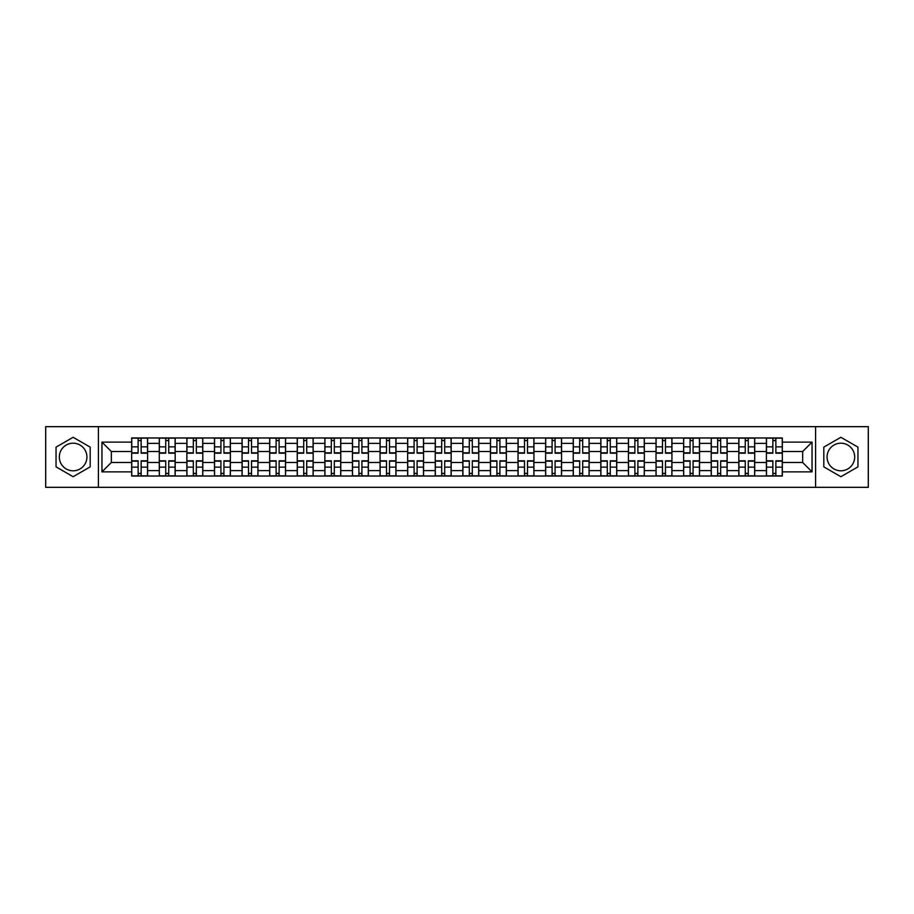<?xml version="1.0" encoding="UTF-8"?>
<svg xmlns="http://www.w3.org/2000/svg" width="914" height="914" viewBox="0 0 914 914"><rect width="100%" height="100%" fill="white"/><g stroke="black" fill="none" stroke-linecap="round" stroke-linejoin="round"><path stroke-width="1.37" d="M73.12 470.801A13.801 13.801 0 0 1 59.319 457A13.801 13.801 0 0 1 73.12 443.199A13.801 13.801 0 0 1 86.921 457A13.801 13.801 0 0 1 73.12 470.801M840.88 470.801A13.801 13.801 0 0 1 827.079 457A13.801 13.801 0 0 1 840.88 443.199A13.801 13.801 0 0 1 854.681 457A13.801 13.801 0 0 1 840.88 470.801M815.585 487.333L868.3 487.333L868.3 426.667L45.7 426.667L45.7 487.333L815.585 487.333L815.585 426.667M159.276 476.023L159.276 443.381L147.6 443.381L147.6 476.023M147.6 443.381L147.6 437.977M159.276 443.381L159.276 437.977M175.191 437.977L175.191 476.023M186.867 476.023L186.867 437.977M202.794 437.977L202.794 476.023M214.47 476.023L214.47 437.977M230.385 437.977L230.385 476.023M242.061 476.023L242.061 437.977M257.988 437.977L257.988 476.023M269.664 476.023L269.664 437.977M285.579 437.977L285.579 476.023M297.256 476.023L297.256 437.977M313.182 437.977L313.182 476.023M324.858 476.023L324.858 437.977M340.773 437.977L340.773 476.023M352.45 476.023L352.45 437.977M368.376 437.977L368.376 476.023M380.053 476.023L380.053 437.977M395.968 437.977L395.968 476.023M407.644 476.023L407.644 437.977M423.57 437.977L423.57 476.023M435.235 476.023L435.235 437.977M451.162 437.977L451.162 476.023M462.838 476.023L462.838 437.977M478.765 437.977L478.765 476.023M490.43 476.023L490.43 437.977M506.356 437.977L506.356 476.023M518.032 476.023L518.032 437.977M533.947 437.977L533.947 476.023M545.624 476.023L545.624 437.977M561.55 437.977L561.55 476.023M573.227 476.023L573.227 437.977M589.142 437.977L589.142 476.023M600.818 476.023L600.818 437.977M616.744 437.977L616.744 476.023M628.421 476.023L628.421 437.977M644.336 437.977L644.336 476.023M656.012 476.023L656.012 437.977M671.939 437.977L671.939 476.023M683.615 476.023L683.615 437.977M699.53 437.977L699.53 476.023M711.206 476.023L711.206 437.977M727.133 437.977L727.133 476.023M738.809 476.023L738.809 437.977M754.724 437.977L754.724 476.023M766.4 476.023L766.4 437.977M766.4 462.484L754.724 462.484M738.809 462.484L727.133 462.484M711.206 462.484L699.53 462.484M683.615 462.484L671.939 462.484M656.012 462.484L644.336 462.484M628.421 462.484L616.744 462.484M600.818 462.484L589.142 462.484M573.227 462.484L561.55 462.484M545.624 462.484L533.947 462.484M518.032 462.484L506.356 462.484M490.43 462.484L478.765 462.484M462.838 462.484L451.162 462.484M435.235 462.484L423.57 462.484M407.644 462.484L395.968 462.484M380.053 462.484L368.376 462.484M352.45 462.484L340.773 462.484M324.858 462.484L313.182 462.484M297.256 462.484L285.579 462.484M269.664 462.484L257.988 462.484M242.061 462.484L230.385 462.484M214.47 462.484L202.794 462.484M186.867 462.484L175.191 462.484M159.276 462.484L147.6 462.484M766.4 451.516L754.724 451.516M738.809 451.516L727.133 451.516M711.206 451.516L699.53 451.516M683.615 451.516L671.939 451.516M656.012 451.516L644.336 451.516M628.421 451.516L616.744 451.516M600.818 451.516L589.142 451.516M573.227 451.516L561.55 451.516M545.624 451.516L533.947 451.516M518.032 451.516L506.356 451.516M490.43 451.516L478.765 451.516M462.838 451.516L451.162 451.516M435.235 451.516L423.57 451.516M407.644 451.516L395.968 451.516M380.053 451.516L368.376 451.516M352.45 451.516L340.773 451.516M324.858 451.516L313.182 451.516M297.256 451.516L285.579 451.516M269.664 451.516L257.988 451.516M242.061 451.516L230.385 451.516M214.47 451.516L202.794 451.516M186.867 451.516L175.191 451.516M159.276 451.516L147.6 451.516M111.337 462.484L131.673 462.484L131.673 451.516L111.337 451.516L111.337 462.484L101.957 471.864L101.957 442.136L131.673 442.136L131.673 451.516M782.327 451.516L782.327 462.484L802.663 462.484L802.663 451.516L782.327 451.516L782.327 437.977L131.673 437.977L131.673 442.136M782.327 442.136L812.043 442.136L812.043 471.864L782.327 471.864L782.327 462.484M131.673 462.484L131.673 476.023L782.327 476.023L782.327 471.864M131.673 471.864L101.957 471.864M98.415 487.333L98.415 426.667M90.189 447.14L73.12 437.292L56.051 447.14L56.051 466.86L73.12 476.708L90.189 466.86L90.189 447.14M857.949 447.14L840.88 437.292L823.811 447.14L823.811 466.86L840.88 476.708L857.949 466.86L857.949 447.14M141.144 473.361L138.128 473.361M138.128 440.639L141.144 440.639M168.736 473.361L165.731 473.361M165.731 440.639L168.736 440.639M196.339 473.361L193.322 473.361M193.322 440.639L196.339 440.639M223.93 473.361L220.925 473.361M220.925 440.639L223.93 440.639M251.521 473.361L248.517 473.361M248.517 440.639L251.521 440.639M279.124 473.361L276.119 473.361M276.119 440.639L279.124 440.639M306.716 473.361L303.711 473.361M303.711 440.639L306.716 440.639M334.318 473.361L331.314 473.361M331.314 440.639L334.318 440.639M361.91 473.361L358.905 473.361M358.905 440.639L361.91 440.639M389.513 473.361L386.508 473.361M386.508 440.639L389.513 440.639M417.104 473.361L414.099 473.361M414.099 440.639L417.104 440.639M444.707 473.361L441.702 473.361M441.702 440.639L444.707 440.639M472.298 473.361L469.293 473.361M469.293 440.639L472.298 440.639M499.901 473.361L496.896 473.361M496.896 440.639L499.901 440.639M527.492 473.361L524.487 473.361M524.487 440.639L527.492 440.639M555.095 473.361L552.09 473.361M552.09 440.639L555.095 440.639M582.686 473.361L579.682 473.361M579.682 440.639L582.686 440.639M610.289 473.361L607.284 473.361M607.284 440.639L610.289 440.639M637.881 473.361L634.876 473.361M634.876 440.639L637.881 440.639M665.483 473.361L662.479 473.361M662.479 440.639L665.483 440.639M693.075 473.361L690.07 473.361M690.07 440.639L693.075 440.639M720.678 473.361L717.661 473.361M717.661 440.639L720.678 440.639M748.269 473.361L745.264 473.361M745.264 440.639L748.269 440.639M775.872 473.361L772.856 473.361M772.856 440.639L775.872 440.639M101.957 442.136L111.337 451.516M802.663 462.484L812.043 471.864M802.663 451.516L812.043 442.136M141.144 453.195L141.144 438.16L147.508 438.16L147.508 453.195L141.144 453.195M138.128 440.457L141.144 440.457M135.306 438.16L131.765 438.16L131.765 453.195L138.128 453.195L138.128 438.16L135.569 438.16M131.765 438.16L143.704 438.16M138.128 460.805L138.128 475.84L131.765 475.84L131.765 460.805L138.128 460.805M141.144 473.543L138.128 473.543M143.966 475.84L147.508 475.84L147.508 460.805L141.144 460.805L141.144 475.84L143.704 475.84M147.508 475.84L135.569 475.84M168.736 453.195L168.736 438.16L175.1 438.16L175.1 453.195L168.736 453.195M165.731 440.457L168.736 440.457M162.898 438.16L159.356 438.16L159.356 453.195L165.731 453.195L165.731 438.16L163.16 438.16M159.356 438.16L171.306 438.16M196.339 453.195L196.339 438.16L202.702 438.16L202.702 453.195L196.339 453.195M193.322 440.457L196.339 440.457M190.5 438.16L186.959 438.16L186.959 453.195L193.322 453.195L193.322 438.16L190.763 438.16M186.959 438.16L198.898 438.16M165.731 460.805L165.731 475.84L159.356 475.84L159.356 460.805L165.731 460.805M168.736 473.543L165.731 473.543M171.569 475.84L175.1 475.84L175.1 460.805L168.736 460.805L168.736 475.84L171.306 475.84M175.1 475.84L163.16 475.84M193.322 460.805L193.322 475.84L186.959 475.84L186.959 460.805L193.322 460.805M196.339 473.543L193.322 473.543M199.161 475.84L202.702 475.84L202.702 460.805L196.339 460.805L196.339 475.84L198.898 475.84M202.702 475.84L190.763 475.84M223.93 453.195L223.93 438.16L230.294 438.16L230.294 453.195L223.93 453.195M220.925 440.457L223.93 440.457M218.092 438.16L214.55 438.16L214.55 453.195L220.925 453.195L220.925 438.16L218.355 438.16M214.55 438.16L226.501 438.16M251.521 453.195L251.521 438.16L257.897 438.16L257.897 453.195L251.521 453.195M248.517 440.457L251.521 440.457M245.695 438.16L242.153 438.16L242.153 453.195L248.517 453.195L248.517 438.16L245.957 438.16M242.153 438.16L254.092 438.16M279.124 453.195L279.124 438.16L285.488 438.16L285.488 453.195L279.124 453.195M276.119 440.457L279.124 440.457M273.286 438.16L269.744 438.16L269.744 453.195L276.119 453.195L276.119 438.16L273.549 438.16M269.744 438.16L281.683 438.16M220.925 460.805L220.925 475.84L214.55 475.84L214.55 460.805L220.925 460.805M223.93 473.543L220.925 473.543M226.763 475.84L230.294 475.84L230.294 460.805L223.93 460.805L223.93 475.84L226.501 475.84M230.294 475.84L218.355 475.84M248.517 460.805L248.517 475.84L242.153 475.84L242.153 460.805L248.517 460.805M251.521 473.543L248.517 473.543M254.355 475.84L257.897 475.84L257.897 460.805L251.521 460.805L251.521 475.84L254.092 475.84M257.897 475.84L245.957 475.84M276.119 460.805L276.119 475.84L269.744 475.84L269.744 460.805L276.119 460.805M279.124 473.543L276.119 473.543M281.958 475.84L285.488 475.84L285.488 460.805L279.124 460.805L279.124 475.84L281.683 475.84M285.488 475.84L273.549 475.84M306.716 453.195L306.716 438.16L313.091 438.16L313.091 453.195L306.716 453.195M303.711 440.457L306.716 440.457M300.877 438.16L297.347 438.16L297.347 453.195L303.711 453.195L303.711 438.16L301.152 438.16M297.347 438.16L309.286 438.16M303.711 460.805L303.711 475.84L297.347 475.84L297.347 460.805L303.711 460.805M306.716 473.543L303.711 473.543M309.549 475.84L313.091 475.84L313.091 460.805L306.716 460.805L306.716 475.84L309.286 475.84M313.091 475.84L301.152 475.84M334.318 453.195L334.318 438.16L340.682 438.16L340.682 453.195L334.318 453.195M331.314 440.457L334.318 440.457M328.48 438.16L324.938 438.16L324.938 453.195L331.314 453.195L331.314 438.16L328.743 438.16M324.938 438.16L336.878 438.16M331.314 460.805L331.314 475.84L324.938 475.84L324.938 460.805L331.314 460.805M334.318 473.543L331.314 473.543M337.152 475.84L340.682 475.84L340.682 460.805L334.318 460.805L334.318 475.84L336.878 475.84M340.682 475.84L328.743 475.84M361.91 453.195L361.91 438.16L368.285 438.16L368.285 453.195L361.91 453.195M358.905 440.457L361.91 440.457M356.072 438.16L352.541 438.16L352.541 453.195L358.905 453.195L358.905 438.16L356.346 438.16M352.541 438.16L364.48 438.16M358.905 460.805L358.905 475.84L352.541 475.84L352.541 460.805L358.905 460.805M361.91 473.543L358.905 473.543M364.743 475.84L368.285 475.84L368.285 460.805L361.91 460.805L361.91 475.84L364.48 475.84M368.285 475.84L356.346 475.84M389.513 453.195L389.513 438.16L395.876 438.16L395.876 453.195L389.513 453.195M386.508 440.457L389.513 440.457M383.674 438.16L380.133 438.16L380.133 453.195L386.508 453.195L386.508 438.16L383.937 438.16M380.133 438.16L392.072 438.16M386.508 460.805L386.508 475.84L380.133 475.84L380.133 460.805L386.508 460.805M389.513 473.543L386.508 473.543M392.346 475.84L395.876 475.84L395.876 460.805L389.513 460.805L389.513 475.84L392.072 475.84M395.876 475.84L383.937 475.84M417.104 453.195L417.104 438.16L423.479 438.16L423.479 453.195L417.104 453.195M414.099 440.457L417.104 440.457M411.266 438.16L407.735 438.16L407.735 453.195L414.099 453.195L414.099 438.16L411.54 438.16M407.735 438.16L419.675 438.16M444.707 453.195L444.707 438.16L451.07 438.16L451.07 453.195L444.707 453.195M441.702 440.457L444.707 440.457M438.869 438.16L435.327 438.16L435.327 453.195L441.702 453.195L441.702 438.16L439.131 438.16M435.327 438.16L447.266 438.16M472.298 453.195L472.298 438.16L478.673 438.16L478.673 453.195L472.298 453.195M469.293 440.457L472.298 440.457M466.46 438.16L462.93 438.16L462.93 453.195L469.293 453.195L469.293 438.16L466.734 438.16M462.93 438.16L474.869 438.16M499.901 453.195L499.901 438.16L506.265 438.16L506.265 453.195L499.901 453.195M496.896 440.457L499.901 440.457M494.063 438.16L490.521 438.16L490.521 453.195L496.896 453.195L496.896 438.16L494.325 438.16M490.521 438.16L502.46 438.16M527.492 453.195L527.492 438.16L533.867 438.16L533.867 453.195L527.492 453.195M524.487 440.457L527.492 440.457M521.654 438.16L518.124 438.16L518.124 453.195L524.487 453.195L524.487 438.16L521.928 438.16M518.124 438.16L530.063 438.16M555.095 453.195L555.095 438.16L561.459 438.16L561.459 453.195L555.095 453.195M552.09 440.457L555.095 440.457M549.257 438.16L545.715 438.16L545.715 453.195L552.09 453.195L552.09 438.16L549.52 438.16M545.715 438.16L557.654 438.16M414.099 460.805L414.099 475.84L407.735 475.84L407.735 460.805L414.099 460.805M417.104 473.543L414.099 473.543M419.937 475.84L423.479 475.84L423.479 460.805L417.104 460.805L417.104 475.84L419.675 475.84M423.479 475.84L411.54 475.84M441.702 460.805L441.702 475.84L435.327 475.84L435.327 460.805L441.702 460.805M444.707 473.543L441.702 473.543M447.54 475.84L451.07 475.84L451.07 460.805L444.707 460.805L444.707 475.84L447.266 475.84M451.07 475.84L439.131 475.84M469.293 460.805L469.293 475.84L462.93 475.84L462.93 460.805L469.293 460.805M472.298 473.543L469.293 473.543M475.131 475.84L478.673 475.84L478.673 460.805L472.298 460.805L472.298 475.84L474.869 475.84M478.673 475.84L466.734 475.84M496.896 460.805L496.896 475.84L490.521 475.84L490.521 460.805L496.896 460.805M499.901 473.543L496.896 473.543M502.734 475.84L506.265 475.84L506.265 460.805L499.901 460.805L499.901 475.84L502.46 475.84M506.265 475.84L494.325 475.84M524.487 460.805L524.487 475.84L518.124 475.84L518.124 460.805L524.487 460.805M527.492 473.543L524.487 473.543M530.326 475.84L533.867 475.84L533.867 460.805L527.492 460.805L527.492 475.84L530.063 475.84M533.867 475.84L521.928 475.84M552.09 460.805L552.09 475.84L545.715 475.84L545.715 460.805L552.09 460.805M555.095 473.543L552.09 473.543M557.928 475.84L561.459 475.84L561.459 460.805L555.095 460.805L555.095 475.84L557.654 475.84M561.459 475.84L549.52 475.84M582.686 453.195L582.686 438.16L589.062 438.16L589.062 453.195L582.686 453.195M579.682 440.457L582.686 440.457M576.848 438.16L573.318 438.16L573.318 453.195L579.682 453.195L579.682 438.16L577.122 438.16M573.318 438.16L585.257 438.16M579.682 460.805L579.682 475.84L573.318 475.84L573.318 460.805L579.682 460.805M582.686 473.543L579.682 473.543M585.52 475.84L589.062 475.84L589.062 460.805L582.686 460.805L582.686 475.84L585.257 475.84M589.062 475.84L577.122 475.84M610.289 453.195L610.289 438.16L616.653 438.16L616.653 453.195L610.289 453.195M607.284 440.457L610.289 440.457M604.451 438.16L600.909 438.16L600.909 453.195L607.284 453.195L607.284 438.16L604.714 438.16M600.909 438.16L612.848 438.16M607.284 460.805L607.284 475.84L600.909 475.84L600.909 460.805L607.284 460.805M610.289 473.543L607.284 473.543M613.123 475.84L616.653 475.84L616.653 460.805L610.289 460.805L610.289 475.84L612.848 475.84M616.653 475.84L604.714 475.84M637.881 453.195L637.881 438.16L644.256 438.16L644.256 453.195L637.881 453.195M634.876 440.457L637.881 440.457M632.042 438.16L628.512 438.16L628.512 453.195L634.876 453.195L634.876 438.16L632.317 438.16M628.512 438.16L640.451 438.16M634.876 460.805L634.876 475.84L628.512 475.84L628.512 460.805L634.876 460.805M637.881 473.543L634.876 473.543M640.714 475.84L644.256 475.84L644.256 460.805L637.881 460.805L637.881 475.84L640.451 475.84M644.256 475.84L632.317 475.84M665.483 453.195L665.483 438.16L671.847 438.16L671.847 453.195L665.483 453.195M662.479 440.457L665.483 440.457M659.645 438.16L656.103 438.16L656.103 453.195L662.479 453.195L662.479 438.16L659.908 438.16M656.103 438.16L668.043 438.16M662.479 460.805L662.479 475.84L656.103 475.84L656.103 460.805L662.479 460.805M665.483 473.543L662.479 473.543M668.305 475.84L671.847 475.84L671.847 460.805L665.483 460.805L665.483 475.84L668.043 475.84M671.847 475.84L659.908 475.84M693.075 453.195L693.075 438.16L699.45 438.16L699.45 453.195L693.075 453.195M690.07 440.457L693.075 440.457M687.237 438.16L683.706 438.16L683.706 453.195L690.07 453.195L690.07 438.16L687.499 438.16M683.706 438.16L695.645 438.16M690.07 460.805L690.07 475.84L683.706 475.84L683.706 460.805L690.07 460.805M693.075 473.543L690.07 473.543M695.908 475.84L699.45 475.84L699.45 460.805L693.075 460.805L693.075 475.84L695.645 475.84M699.45 475.84L687.499 475.84M720.678 453.195L720.678 438.16L727.041 438.16L727.041 453.195L720.678 453.195M717.661 440.457L720.678 440.457M714.839 438.16L711.298 438.16L711.298 453.195L717.661 453.195L717.661 438.16L715.102 438.16M711.298 438.16L723.237 438.16M717.661 460.805L717.661 475.84L711.298 475.84L711.298 460.805L717.661 460.805M720.678 473.543L717.661 473.543M723.5 475.84L727.041 475.84L727.041 460.805L720.678 460.805L720.678 475.84L723.237 475.84M727.041 475.84L715.102 475.84M748.269 453.195L748.269 438.16L754.644 438.16L754.644 453.195L748.269 453.195M745.264 440.457L748.269 440.457M742.431 438.16L738.9 438.16L738.9 453.195L745.264 453.195L745.264 438.16L742.694 438.16M738.9 438.16L750.84 438.16M745.264 460.805L745.264 475.84L738.9 475.84L738.9 460.805L745.264 460.805M748.269 473.543L745.264 473.543M751.102 475.84L754.644 475.84L754.644 460.805L748.269 460.805L748.269 475.84L750.84 475.84M754.644 475.84L742.694 475.84M775.872 453.195L775.872 438.16L782.235 438.16L782.235 453.195L775.872 453.195M772.856 440.457L775.872 440.457M770.034 438.16L766.492 438.16L766.492 453.195L772.856 453.195L772.856 438.16L770.296 438.16M766.492 438.16L778.431 438.16M772.856 460.805L772.856 475.84L766.492 475.84L766.492 460.805L772.856 460.805M775.872 473.543L772.856 473.543M778.694 475.84L782.235 475.84L782.235 460.805L775.872 460.805L775.872 475.84L778.431 475.84M782.235 475.84L770.296 475.84M738.809 443.381L727.133 443.381M711.206 443.381L699.53 443.381M683.615 443.381L671.939 443.381M656.012 443.381L644.336 443.381M628.421 443.381L616.744 443.381M600.818 443.381L589.142 443.381M573.227 443.381L561.55 443.381M545.624 443.381L533.947 443.381M518.032 443.381L506.356 443.381M490.43 443.381L478.765 443.381M462.838 443.381L451.162 443.381M435.235 443.381L423.57 443.381M407.644 443.381L395.968 443.381M380.053 443.381L368.376 443.381M352.45 443.381L340.773 443.381M324.858 443.381L313.182 443.381M297.256 443.381L285.579 443.381M269.664 443.381L257.988 443.381M242.061 443.381L230.385 443.381M214.47 443.381L202.794 443.381M186.867 443.381L175.191 443.381M766.4 443.381L754.724 443.381M738.809 470.619L727.133 470.619M711.206 470.619L699.53 470.619M683.615 470.619L671.939 470.619M656.012 470.619L644.336 470.619M628.421 470.619L616.744 470.619M600.818 470.619L589.142 470.619M573.227 470.619L561.55 470.619M545.624 470.619L533.947 470.619M518.032 470.619L506.356 470.619M490.43 470.619L478.765 470.619M462.838 470.619L451.162 470.619M435.235 470.619L423.57 470.619M407.644 470.619L395.968 470.619M380.053 470.619L368.376 470.619M352.45 470.619L340.773 470.619M324.858 470.619L313.182 470.619M297.256 470.619L285.579 470.619M269.664 470.619L257.988 470.619M242.061 470.619L230.385 470.619M214.47 470.619L202.794 470.619M186.867 470.619L175.191 470.619M159.276 470.619L147.6 470.619M766.4 470.619L754.724 470.619M141.144 452.818L147.508 452.818M141.144 446.855L147.508 446.855M131.765 452.818L138.128 452.818M131.765 446.855L138.128 446.855M138.128 461.182L131.765 461.182M138.128 467.145L131.765 467.145M147.508 461.182L141.144 461.182M147.508 467.145L141.144 467.145M168.736 452.818L175.1 452.818M168.736 446.855L175.1 446.855M159.356 452.818L165.731 452.818M159.356 446.855L165.731 446.855M196.339 452.818L202.702 452.818M196.339 446.855L202.702 446.855M186.959 452.818L193.322 452.818M186.959 446.855L193.322 446.855M165.731 461.182L159.356 461.182M165.731 467.145L159.356 467.145M175.1 461.182L168.736 461.182M175.1 467.145L168.736 467.145M193.322 461.182L186.959 461.182M193.322 467.145L186.959 467.145M202.702 461.182L196.339 461.182M202.702 467.145L196.339 467.145M223.93 452.818L230.294 452.818M223.93 446.855L230.294 446.855M214.55 452.818L220.925 452.818M214.55 446.855L220.925 446.855M251.521 452.818L257.897 452.818M251.521 446.855L257.897 446.855M242.153 452.818L248.517 452.818M242.153 446.855L248.517 446.855M279.124 452.818L285.488 452.818M279.124 446.855L285.488 446.855M269.744 452.818L276.119 452.818M269.744 446.855L276.119 446.855M220.925 461.182L214.55 461.182M220.925 467.145L214.55 467.145M230.294 461.182L223.93 461.182M230.294 467.145L223.93 467.145M248.517 461.182L242.153 461.182M248.517 467.145L242.153 467.145M257.897 461.182L251.521 461.182M257.897 467.145L251.521 467.145M276.119 461.182L269.744 461.182M276.119 467.145L269.744 467.145M285.488 461.182L279.124 461.182M285.488 467.145L279.124 467.145M306.716 452.818L313.091 452.818M306.716 446.855L313.091 446.855M297.347 452.818L303.711 452.818M297.347 446.855L303.711 446.855M303.711 461.182L297.347 461.182M303.711 467.145L297.347 467.145M313.091 461.182L306.716 461.182M313.091 467.145L306.716 467.145M334.318 452.818L340.682 452.818M334.318 446.855L340.682 446.855M324.938 452.818L331.314 452.818M324.938 446.855L331.314 446.855M331.314 461.182L324.938 461.182M331.314 467.145L324.938 467.145M340.682 461.182L334.318 461.182M340.682 467.145L334.318 467.145M361.91 452.818L368.285 452.818M361.91 446.855L368.285 446.855M352.541 452.818L358.905 452.818M352.541 446.855L358.905 446.855M358.905 461.182L352.541 461.182M358.905 467.145L352.541 467.145M368.285 461.182L361.91 461.182M368.285 467.145L361.91 467.145M389.513 452.818L395.876 452.818M389.513 446.855L395.876 446.855M380.133 452.818L386.508 452.818M380.133 446.855L386.508 446.855M386.508 461.182L380.133 461.182M386.508 467.145L380.133 467.145M395.876 461.182L389.513 461.182M395.876 467.145L389.513 467.145M417.104 452.818L423.479 452.818M417.104 446.855L423.479 446.855M407.735 452.818L414.099 452.818M407.735 446.855L414.099 446.855M444.707 452.818L451.07 452.818M444.707 446.855L451.07 446.855M435.327 452.818L441.702 452.818M435.327 446.855L441.702 446.855M472.298 452.818L478.673 452.818M472.298 446.855L478.673 446.855M462.93 452.818L469.293 452.818M462.93 446.855L469.293 446.855M499.901 452.818L506.265 452.818M499.901 446.855L506.265 446.855M490.521 452.818L496.896 452.818M490.521 446.855L496.896 446.855M527.492 452.818L533.867 452.818M527.492 446.855L533.867 446.855M518.124 452.818L524.487 452.818M518.124 446.855L524.487 446.855M555.095 452.818L561.459 452.818M555.095 446.855L561.459 446.855M545.715 452.818L552.09 452.818M545.715 446.855L552.09 446.855M414.099 461.182L407.735 461.182M414.099 467.145L407.735 467.145M423.479 461.182L417.104 461.182M423.479 467.145L417.104 467.145M441.702 461.182L435.327 461.182M441.702 467.145L435.327 467.145M451.07 461.182L444.707 461.182M451.07 467.145L444.707 467.145M469.293 461.182L462.93 461.182M469.293 467.145L462.93 467.145M478.673 461.182L472.298 461.182M478.673 467.145L472.298 467.145M496.896 461.182L490.521 461.182M496.896 467.145L490.521 467.145M506.265 461.182L499.901 461.182M506.265 467.145L499.901 467.145M524.487 461.182L518.124 461.182M524.487 467.145L518.124 467.145M533.867 461.182L527.492 461.182M533.867 467.145L527.492 467.145M552.09 461.182L545.715 461.182M552.09 467.145L545.715 467.145M561.459 461.182L555.095 461.182M561.459 467.145L555.095 467.145M582.686 452.818L589.062 452.818M582.686 446.855L589.062 446.855M573.318 452.818L579.682 452.818M573.318 446.855L579.682 446.855M579.682 461.182L573.318 461.182M579.682 467.145L573.318 467.145M589.062 461.182L582.686 461.182M589.062 467.145L582.686 467.145M610.289 452.818L616.653 452.818M610.289 446.855L616.653 446.855M600.909 452.818L607.284 452.818M600.909 446.855L607.284 446.855M607.284 461.182L600.909 461.182M607.284 467.145L600.909 467.145M616.653 461.182L610.289 461.182M616.653 467.145L610.289 467.145M637.881 452.818L644.256 452.818M637.881 446.855L644.256 446.855M628.512 452.818L634.876 452.818M628.512 446.855L634.876 446.855M634.876 461.182L628.512 461.182M634.876 467.145L628.512 467.145M644.256 461.182L637.881 461.182M644.256 467.145L637.881 467.145M665.483 452.818L671.847 452.818M665.483 446.855L671.847 446.855M656.103 452.818L662.479 452.818M656.103 446.855L662.479 446.855M662.479 461.182L656.103 461.182M662.479 467.145L656.103 467.145M671.847 461.182L665.483 461.182M671.847 467.145L665.483 467.145M693.075 452.818L699.45 452.818M693.075 446.855L699.45 446.855M683.706 452.818L690.07 452.818M683.706 446.855L690.07 446.855M690.07 461.182L683.706 461.182M690.07 467.145L683.706 467.145M699.45 461.182L693.075 461.182M699.45 467.145L693.075 467.145M720.678 452.818L727.041 452.818M720.678 446.855L727.041 446.855M711.298 452.818L717.661 452.818M711.298 446.855L717.661 446.855M717.661 461.182L711.298 461.182M717.661 467.145L711.298 467.145M727.041 461.182L720.678 461.182M727.041 467.145L720.678 467.145M748.269 452.818L754.644 452.818M748.269 446.855L754.644 446.855M738.9 452.818L745.264 452.818M738.9 446.855L745.264 446.855M745.264 461.182L738.9 461.182M745.264 467.145L738.9 467.145M754.644 461.182L748.269 461.182M754.644 467.145L748.269 467.145M775.872 452.818L782.235 452.818M775.872 446.855L782.235 446.855M766.492 452.818L772.856 452.818M766.492 446.855L772.856 446.855M772.856 461.182L766.492 461.182M772.856 467.145L766.492 467.145M782.235 461.182L775.872 461.182M782.235 467.145L775.872 467.145"/></g></svg>
